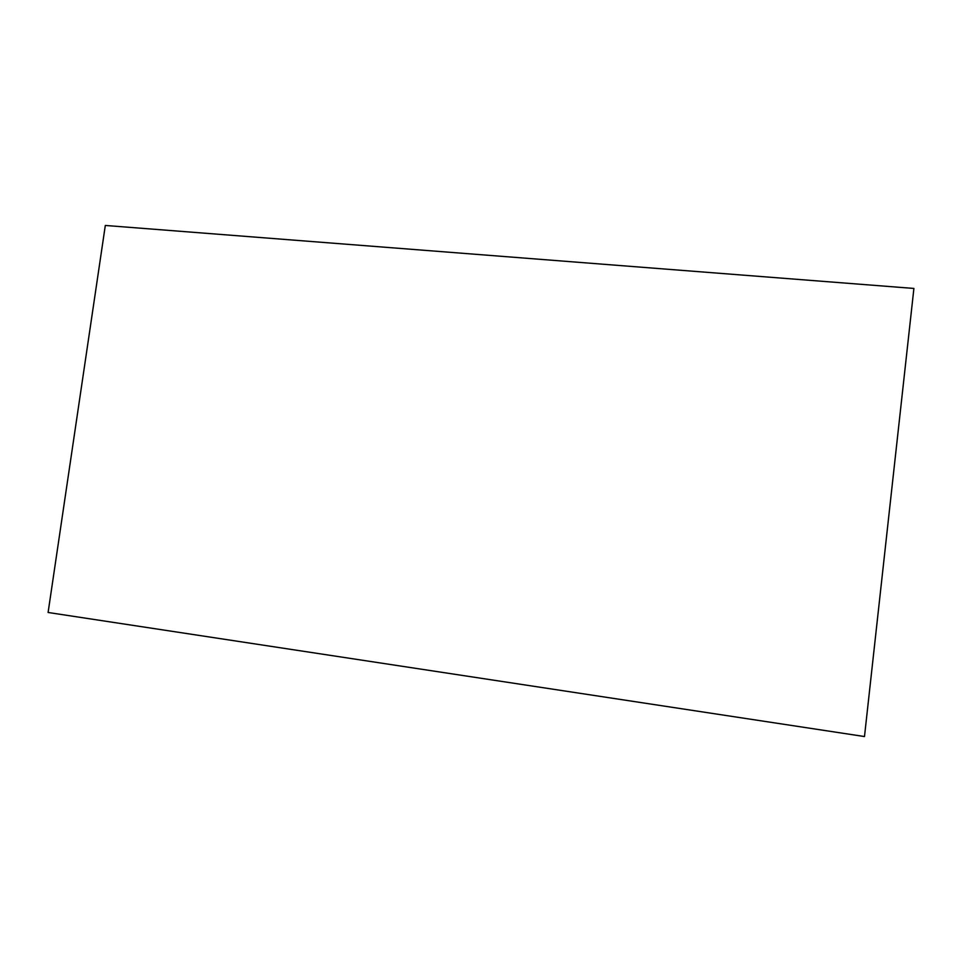<?xml version="1.0" encoding="UTF-8"?>
<svg xmlns="http://www.w3.org/2000/svg" width="962" height="962" viewBox="0 0 962 962"><rect width="100%" height="100%" fill="white"/><g stroke="black" fill="none" stroke-linecap="round" stroke-linejoin="round"><path stroke-width="1.44" d="M48.1 612.481L105.315 225.457L913.9 288.444L864.489 736.543L48.1 612.481"/></g></svg>
